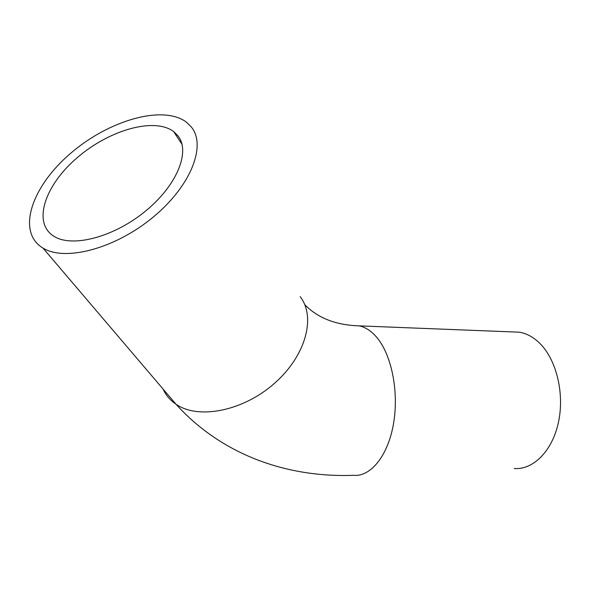 <?xml version="1.0" encoding="UTF-8"?>
<svg xmlns="http://www.w3.org/2000/svg" width="590" height="590" viewBox="0 0 590 590"><rect width="100%" height="100%" fill="white"/><g stroke="black" fill="none" stroke-linecap="round" stroke-linejoin="round"><path stroke-width="0.89" d="M178.003 135.884C190.577 151.534 177.096 185.319 145.479 211.131C114.025 237.077 72.43 247.962 54.059 236.361C32.03 223.005 44.855 185.245 77.098 157.788C109.01 130.073 154.204 117.004 173.608 131.548L178.003 135.884M191.212 126.85C206.648 145.184 191.271 185.621 153.326 216.995C115.559 248.53 65.217 261.886 43.018 248.11C15.974 231.973 31.853 186.219 70.571 153.385C108.885 120.213 163.157 104.482 186.492 122.241L191.212 126.85M512.113 331.905L519.288 332.192C526.546 333.372 533.331 337.038 539.644 343.188C556.259 359.391 564.652 393.073 558.531 421.939C552.498 450.863 533.323 469.979 514.251 468.541M300.118 296.63C316.166 316.837 305.952 355.8 274.446 383.375C243.139 411.127 198.336 419.881 175.982 404.224C170.193 400.271 165.893 395.226 163.091 389.09M353.115 325.555L359.022 325.857C365.468 327.081 371.486 331.056 377.084 337.768C391.812 355.438 399.12 392.564 393.397 424.358C387.763 456.218 370.432 477.074 353.499 475.311C288.06 477.767 222.482 455.598 175.982 404.224L43.018 248.11M182.022 144.321L173.608 131.548M304.75 304.632C317.774 318.032 335.865 325.105 359.022 325.857L519.288 332.192"/></g></svg>
